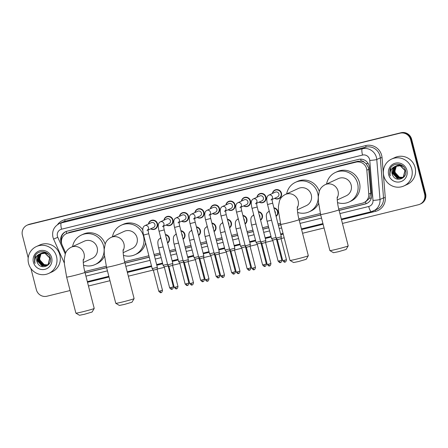 <?xml version="1.0" encoding="UTF-8"?>
<svg xmlns="http://www.w3.org/2000/svg" width="448" height="448" viewBox="0 0 448 448"><rect width="100%" height="100%" fill="white"/><g stroke="black" fill="none" stroke-linecap="round" stroke-linejoin="round"><path stroke-width="0.67" d="M273.879 207.788A4.732 4.603 65.3 0 1 276.08 216.362M258.384 211.602A4.732 4.603 65.3 0 1 260.585 220.175M242.889 215.421A4.732 4.603 65.3 0 1 245.09 223.994M227.394 219.234A4.732 4.603 65.3 0 1 229.594 227.814M211.893 223.054A4.732 4.603 65.3 0 1 214.099 231.627M196.398 226.867A4.732 4.603 65.3 0 1 198.598 235.446M180.902 230.686A4.732 4.603 65.3 0 1 183.103 239.26M165.407 234.506A4.732 4.603 65.3 0 1 167.608 243.079M256.917 197.288A4.732 4.603 65.3 0 1 265.966 197.008A4.732 4.603 65.3 0 1 259.146 202.121M241.422 201.102A4.732 4.603 65.3 0 1 250.466 200.827A4.732 4.603 65.3 0 1 243.645 205.94M225.926 204.921A4.732 4.603 65.3 0 1 234.97 204.646A4.732 4.603 65.3 0 1 228.15 209.759M210.426 208.74A4.732 4.603 65.3 0 1 219.475 208.46A4.732 4.603 65.3 0 1 212.654 213.573M272.412 193.469A4.732 4.603 65.3 0 1 281.462 193.194A4.732 4.603 65.3 0 1 274.641 198.307M194.93 212.554A4.732 4.603 65.3 0 1 203.98 212.279A4.732 4.603 65.3 0 1 197.159 217.392M179.435 216.373A4.732 4.603 65.3 0 1 188.479 216.093A4.732 4.603 65.3 0 1 181.658 221.206M163.94 220.186A4.732 4.603 65.3 0 1 172.984 219.912A4.732 4.603 65.3 0 1 166.163 225.025M148.439 224.006A4.732 4.603 65.3 0 1 157.489 223.726A4.732 4.603 65.3 0 1 150.668 228.838M366.078 203.683A8.87 2.005 -103.8 0 1 365.54 201.874L369.578 198.229L370.776 193.133L368.581 167.748L366.122 163.677L364.174 162.204A2.957 2.878 -114.7 0 0 361.144 161.09A8.87 2.005 -103.8 0 1 360.702 159.146M338.744 208.998L362.326 203.19A8.87 8.635 -114.7 0 0 368.771 194.057L366.839 170.19A8.87 8.635 -114.7 0 0 355.986 162.148L67.883 233.111A8.87 8.635 -114.7 0 0 62.205 245.218L65.671 252.946M361.144 161.09L360.998 161.129A8.87 8.635 65.3 0 1 364.174 162.204M360.998 161.129L357.846 161.291L69.742 232.254L66.377 233.638M84.756 271.555L106.266 266.258M124.645 261.727L148.893 255.758M154.062 254.486L159.942 253.036M169.557 250.667L175.437 249.217M185.052 246.854L190.932 245.403M200.547 243.034L206.427 241.584M216.048 239.215L221.928 237.77M231.543 235.402L237.423 233.951M247.038 231.582L252.918 230.138M262.534 227.769L268.414 226.318M278.029 223.95L280.476 223.35M298.855 218.82L320.365 213.522M268.839 211.635A4.732 4.603 65.3 0 1 269.114 210.622M253.344 215.449A4.732 4.603 65.3 0 1 253.618 214.441M237.843 219.268A4.732 4.603 65.3 0 1 238.123 218.254M222.348 223.087A4.732 4.603 65.3 0 1 222.622 222.074M206.853 226.901A4.732 4.603 65.3 0 1 207.127 225.887M191.358 230.72A4.732 4.603 65.3 0 1 191.632 229.706M175.862 234.534A4.732 4.603 65.3 0 1 176.137 233.526M160.362 238.353A4.732 4.603 65.3 0 1 160.636 237.339M339.108 210.442L365.215 204.008A8.87 8.635 -114.7 0 0 371.661 194.88L369.438 167.434A8.87 8.635 -114.7 0 0 358.585 159.393L67.122 231.179A8.87 8.635 -114.7 0 0 61.443 243.292L61.762 244.003M28.196 257.897L22.4 235.329A8.87 8.635 65.3 0 1 28.588 224.678L400.053 133.185A8.87 8.635 65.3 0 1 410.648 139.703L424.609 194.079A8.87 8.635 65.3 0 1 418.426 204.73L342.446 223.446M70.084 290.528L46.956 296.223A8.87 8.635 65.3 0 1 36.361 289.705L30.912 268.481M324.066 227.97L302.557 233.268M284.178 237.798L281.075 238.56M277.222 239.506L276.578 239.669M272.843 240.587L265.574 242.379M261.727 243.326L261.078 243.482M257.348 244.406L250.079 246.193M246.232 247.145L245.582 247.302M241.847 248.22L234.584 250.012M230.731 250.958L230.087 251.121M226.352 252.039L219.089 253.826M215.236 254.778L214.592 254.934M210.857 255.853L203.588 257.645M199.741 258.591L199.091 258.754M195.362 259.672L188.093 261.464M184.246 262.41L183.596 262.567M179.866 263.491L172.598 265.278M168.75 266.224L168.101 266.386M164.366 267.305L157.102 269.097M153.25 270.043L128.346 276.175M109.973 280.706L88.463 286.003M27.082 225.204L28.067 224.745A8.87 8.635 65.3 0 1 29.574 224.218L401.044 132.726A8.87 8.635 65.3 0 1 411.639 139.244L425.6 193.626L425.107 193.85A8.87 8.635 65.3 0 1 420.426 203.974A8.87 8.635 65.3 0 0 425.107 193.85L411.146 139.474L425.107 193.85L424.609 194.079M401.044 132.726L400.546 132.955A8.87 8.635 65.3 0 1 411.146 139.474A8.87 8.635 65.3 0 0 400.546 132.955L29.081 224.448L400.053 133.185M27.574 224.974A8.87 8.635 65.3 0 1 29.081 224.448A8.87 8.635 65.3 0 0 27.574 224.974M85.12 273L106.63 267.702M125.009 263.172L149.262 257.202M154.431 255.926L160.311 254.481M169.926 252.112L175.806 250.662M185.422 248.293L191.302 246.848M200.922 244.479L206.802 243.029M216.418 240.66L222.298 239.21M231.913 236.846L237.793 235.396M247.408 233.027L253.288 231.577M262.903 229.208L268.789 227.763M278.404 225.394L280.84 224.795M299.219 220.265L320.729 214.967M61.415 241.539A8.87 8.635 65.3 0 1 65.862 231.599M366.968 203.364A8.87 8.635 65.3 0 1 365.714 203.784L339.08 210.342M320.701 214.866L299.191 220.164M280.818 224.694L278.376 225.294M268.761 227.662L262.881 229.113M253.266 231.482L247.386 232.926M237.77 235.295L231.885 236.746M222.27 239.114L216.39 240.559M206.774 242.928L200.894 244.378M191.279 246.747L185.399 248.192M175.784 250.561L169.904 252.011M160.283 254.38L154.403 255.83M149.234 257.102L124.986 263.077M106.607 267.602L85.098 272.899M425.6 193.626A8.87 8.635 65.3 0 1 420.918 203.75L419.933 204.204M383.802 175.935A14.79 14.392 65.3 0 1 391.608 159.062A14.79 14.392 65.3 0 1 411.774 169.047A14.79 14.392 65.3 0 1 403.973 185.926A14.79 14.392 65.3 0 1 383.802 175.935M391.608 159.062L394.946 157.522A14.79 14.392 65.3 0 1 415.111 167.513A14.79 14.392 65.3 0 1 407.31 184.386L403.973 185.926M396.127 165.922L394.761 166.947L392.907 173.387L397.376 178.27L401.71 178.046M401.806 178.002L403.57 176.77L405.16 170.453L400.428 165.687L395.825 166.04M396.026 165.962L394.565 167.037L392.711 173.477L397.18 178.36L401.61 178.091L403.374 176.859L404.964 170.542L400.232 165.777L394.957 166.488A6.686 6.507 65.3 0 0 392.918 175.706C396.508 182.924 407.764 178.002 405.518 170.503C404.174 162.781 392.42 162.002 389.973 169.266L389.738 174.434L390.275 175.952L390.023 174.35C389.95 170.649 391.591 168.028 394.957 166.488M396.542 165.788L395.55 166.583L393.697 173.023L398.16 177.906L402.091 177.845M402.59 177.638L404.41 176.35M396.435 165.822L395.354 166.673L393.501 173.113L397.964 177.996L401.996 177.895M402.394 177.727L404.746 175.818M396.967 165.676L396.334 166.219L394.481 172.665L398.95 177.542L402.461 177.615M403.374 177.279L403.906 177.005M396.861 165.704L396.138 166.314L394.285 172.754L398.754 177.638L402.371 177.671M403.178 177.369L403.962 176.938M402.819 177.352L399.734 177.184L397.723 176.131A6.686 6.507 65.3 0 1 396.099 166.919C394.979 168.627 394.632 170.453 395.069 172.39L399.538 177.274L402.73 177.419M395.724 166.085L393.977 167.306L392.123 173.746L392.918 175.706M402.718 165.956L401.218 165.329L396.609 165.676M403.642 166.841L401.022 165.418L396.413 165.766M400.988 164.875L397.197 165.407M406.907 170.246A9.643 9.38 65.3 0 1 400.187 181.821A9.643 9.38 65.3 0 1 388.674 174.737A9.643 9.38 65.3 0 1 395.394 163.162A9.643 9.38 65.3 0 1 406.907 170.246M390.673 167.938L389.76 174.423L390.275 175.952M348.202 245.89L346.074 249.48L338.414 251.714L333.48 252.717L329.885 250.594A9.464 0.403 -14.4 0 0 337.058 249.138A9.464 0.403 -14.4 0 0 348.202 245.89A9.464 0.403 -14.4 0 0 348.202 245.874L338.946 209.81A9.464 0.403 165.6 0 1 327.802 213.074A9.464 0.403 165.6 0 1 320.611 214.519L329.874 250.578A9.464 0.403 -14.4 0 0 329.885 250.594M337.243 199.948L346.175 195.832A9.464 9.212 -114.7 0 0 351.17 185.035A9.464 9.212 -114.7 0 0 338.257 178.64L325.119 184.688C322.168 186.278 320.247 188.406 319.374 191.083L318.321 196.498L318.366 201.286L320.611 214.519M326.564 184.027A16.268 15.831 65.3 0 1 335.412 172.463A16.268 15.831 65.3 0 1 357.599 183.45A16.268 15.831 65.3 0 1 349.02 202.014A16.268 15.831 65.3 0 1 337.518 202.602M335.412 172.463L337.266 171.612A16.268 15.831 65.3 0 1 359.453 182.594A16.268 15.831 65.3 0 1 350.874 201.158L349.02 202.014M308.314 255.713L306.186 259.308L298.525 261.537L293.591 262.539L289.996 260.417A9.464 0.403 -14.4 0 0 297.175 258.961A9.464 0.403 -14.4 0 0 308.314 255.713A9.464 0.403 -14.4 0 0 308.314 255.696L299.057 219.638A9.464 0.403 165.6 0 1 287.913 222.902A9.464 0.403 165.6 0 1 280.722 224.342L289.985 260.406A9.464 0.403 -14.4 0 0 289.996 260.417M297.354 209.77L306.286 205.66A9.464 9.212 -114.7 0 0 311.282 194.858A9.464 9.212 -114.7 0 0 298.374 188.468L285.23 194.516C282.279 196.101 280.364 198.229 279.485 200.906L278.432 206.321L278.477 211.114L280.722 224.342M286.675 193.85A16.268 15.831 65.3 0 1 295.529 182.286A16.268 15.831 65.3 0 1 317.716 193.273A16.268 15.831 65.3 0 1 309.131 211.837A16.268 15.831 65.3 0 1 297.629 212.425M295.529 182.286L297.382 181.434A16.268 15.831 65.3 0 1 319.267 191.38M318.556 203.448A16.268 15.831 65.3 0 1 310.985 210.986L309.131 211.837M134.103 298.626L131.975 302.215L124.314 304.444L119.381 305.446L115.786 303.324A9.464 0.403 -14.4 0 0 115.786 303.324A9.464 0.403 -14.4 0 0 122.965 301.868A9.464 0.403 -14.4 0 0 134.103 298.626A9.464 0.403 -14.4 0 0 134.109 298.603L124.846 262.545A9.464 0.403 165.6 0 1 113.702 265.81A9.464 0.403 165.6 0 1 106.518 267.249L115.774 303.313M123.15 252.678L132.076 248.567A9.464 9.212 -114.7 0 0 137.071 237.765A9.464 9.212 -114.7 0 0 124.163 231.375L111.026 237.423C108.069 239.008 106.154 241.142 105.274 243.813L104.222 249.228L104.266 254.022L106.518 267.249M112.47 236.757A16.268 15.831 65.3 0 1 121.318 225.193A16.268 15.831 65.3 0 1 143.506 236.18A16.268 15.831 65.3 0 1 134.921 254.744A16.268 15.831 65.3 0 1 123.418 255.338M121.318 225.193L123.172 224.342A16.268 15.831 65.3 0 1 142.806 229.824M145.55 242.738A16.268 15.831 65.3 0 1 136.774 253.893L134.921 254.744M94.214 308.448L92.086 312.038L84.431 314.272L79.492 315.274L75.897 313.152A9.464 0.403 -14.4 0 0 83.076 311.69A9.464 0.403 -14.4 0 0 94.214 308.448A9.464 0.403 -14.4 0 0 94.22 308.431L84.963 272.367A9.464 0.403 165.6 0 1 73.819 275.632A9.464 0.403 165.6 0 1 66.629 277.077L75.886 313.135A9.464 0.403 -14.4 0 0 75.897 313.152M83.261 262.5L92.187 258.39A9.464 9.212 -114.7 0 0 97.182 247.587A9.464 9.212 -114.7 0 0 84.274 241.198L71.137 247.246C68.18 248.836 66.265 250.964 65.386 253.635L64.333 259.056L64.383 263.844L66.629 277.077M72.582 246.585A16.268 15.831 65.3 0 1 81.43 235.021A16.268 15.831 65.3 0 1 103.617 246.008A16.268 15.831 65.3 0 1 95.032 264.572A16.268 15.831 65.3 0 1 83.535 265.16M81.43 235.021L83.283 234.164A16.268 15.831 65.3 0 1 105.168 244.115M104.457 256.178A16.268 15.831 65.3 0 1 96.891 263.715L95.032 264.572M271.001 199.982L272.132 198.772C272.255 199.427 271.667 198.257 272.703 203.196L267.546 204.518C267.193 203.689 266.554 198.906 266.806 198.531C266.885 196.958 267.54 195.826 268.778 195.143L275.251 192.164A2.66 2.593 65.3 0 1 278.886 193.962A2.66 2.593 65.3 0 1 277.48 196.997L272.104 199.472M272.608 193.379A4.435 4.318 65.3 0 1 281.058 193.318A4.435 4.318 65.3 0 1 274.837 198.218M285.062 262.041A1.921 0.437 -103.8 0 1 285.046 262.046A1.921 0.437 -103.8 0 1 284.183 260.361L286.446 259.7L281.053 238.694L281.327 236.796L276.175 238.118L267.546 204.518M281.053 238.694L277.329 239.652L276.175 238.118M255.506 203.795L256.637 202.586C256.76 203.241 256.172 202.076 257.208 207.01L252.05 208.337C251.698 207.502 251.059 202.72 251.306 202.35C251.39 200.777 252.045 199.646 253.282 198.962L259.756 195.978A2.66 2.593 65.3 0 1 263.39 197.775A2.66 2.593 65.3 0 1 261.985 200.816L256.609 203.291M257.113 197.198A4.435 4.318 65.3 0 1 265.563 197.137A4.435 4.318 65.3 0 1 259.342 202.031M270.95 263.519C270.402 266.739 269.265 265.591 269.629 265.838L269.55 265.86A1.921 0.437 -103.8 0 1 269.55 265.86A1.921 0.437 -103.8 0 1 268.688 264.18L270.95 263.519L265.558 242.514L265.832 240.61L260.674 241.937L252.05 208.337M265.558 242.514L261.834 243.466L260.674 241.937M240.01 207.614L241.142 206.405C241.265 207.06 240.677 205.89 241.707 210.829L236.555 212.15C236.202 211.322 235.564 206.539 235.81 206.164C235.889 204.59 236.55 203.465 237.782 202.776L244.261 199.797A2.66 2.593 65.3 0 1 247.89 201.594A2.66 2.593 65.3 0 1 246.49 204.63L241.114 207.105M241.618 201.012A4.435 4.318 65.3 0 1 250.062 200.956A4.435 4.318 65.3 0 1 243.846 205.85M241.707 210.829L250.337 244.423L247.201 245.342L245.179 245.75L236.555 212.15M254.072 269.674A1.921 0.437 -103.8 0 1 254.05 269.679A1.921 0.437 -103.8 0 1 253.193 267.994L255.455 267.333L250.062 246.327L246.338 247.285L245.179 245.75M224.515 211.428L225.641 210.224C225.77 210.879 225.176 209.709 226.212 214.642L221.054 215.97C220.707 215.135 220.069 210.353 220.315 209.983C220.394 208.41 221.054 207.278 222.286 206.595L228.766 203.616A2.66 2.593 65.3 0 1 232.394 205.414A2.66 2.593 65.3 0 1 230.989 208.449L225.613 210.924M226.122 204.831A4.435 4.318 65.3 0 1 234.567 204.77A4.435 4.318 65.3 0 1 228.346 209.664M238.571 273.487A1.921 0.437 -103.8 0 1 238.554 273.493A1.921 0.437 -103.8 0 1 237.692 271.813L239.96 271.152L234.562 250.146L234.842 248.242L229.684 249.57L221.054 215.97M234.562 250.146L230.838 251.098L229.684 249.57M209.02 215.247L210.146 214.038C210.269 214.693 209.681 213.528 210.717 218.462L205.559 219.783C205.206 218.954 204.574 214.172 204.82 213.802C204.898 212.223 205.554 211.098 206.791 210.414L213.27 207.43A2.66 2.593 65.3 0 1 216.899 209.227A2.66 2.593 65.3 0 1 215.494 212.268L210.118 214.743M210.627 208.645A4.435 4.318 65.3 0 1 219.072 208.589A4.435 4.318 65.3 0 1 212.85 213.483M223.076 277.306A1.921 0.437 -103.8 0 1 223.059 277.312A1.921 0.437 -103.8 0 1 222.197 275.632L224.459 274.966L219.066 253.96L219.341 252.062L214.189 253.383L205.559 219.783M219.066 253.96L215.342 254.918L214.189 253.383M193.519 219.066L194.65 217.857C194.774 218.512 194.186 217.342 195.222 222.275L190.064 223.602C189.711 222.768 189.073 217.986 189.325 217.616C189.403 216.042 190.058 214.911 191.296 214.228L197.77 211.249A2.66 2.593 65.3 0 1 201.404 213.046A2.66 2.593 65.3 0 1 199.998 216.082L194.622 218.557M195.126 212.464A4.435 4.318 65.3 0 1 203.577 212.402A4.435 4.318 65.3 0 1 197.355 217.297M195.222 222.275L203.846 255.875L200.71 256.794L198.688 257.202L190.064 223.602M207.581 281.12A1.921 0.437 -103.8 0 1 207.564 281.126A1.921 0.437 -103.8 0 1 206.702 279.446L208.964 278.785L203.571 257.779L199.847 258.731M178.024 222.88L179.155 221.67C179.278 222.326 178.69 221.161 179.721 226.094L174.569 227.416C174.216 226.587 173.578 221.805 173.824 221.435C173.908 219.862 174.563 218.73 175.801 218.047L182.274 215.062A2.66 2.593 65.3 0 1 185.903 216.86A2.66 2.593 65.3 0 1 184.503 219.901L179.127 222.376M179.631 216.283A4.435 4.318 65.3 0 1 188.076 216.222A4.435 4.318 65.3 0 1 181.86 221.116M192.086 284.939A1.921 0.437 -103.8 0 1 192.069 284.945A1.921 0.437 -103.8 0 1 191.206 283.265L193.469 282.598L188.076 261.593L188.35 259.694L183.193 261.016L174.569 227.416M188.076 261.593L184.352 262.55L183.193 261.016M162.529 226.699L163.654 225.49C163.783 226.145 163.19 224.974 164.226 229.914L159.068 231.235C158.721 230.406 158.082 225.624 158.329 225.249C158.407 223.675 159.068 222.544 160.3 221.861L166.779 218.882A2.66 2.593 65.3 0 1 170.408 220.679A2.66 2.593 65.3 0 1 169.002 223.714L163.626 226.19M164.136 220.097A4.435 4.318 65.3 0 1 172.581 220.035A4.435 4.318 65.3 0 1 166.365 224.935M176.585 288.753A1.921 0.437 -103.8 0 1 176.568 288.764A1.921 0.437 -103.8 0 1 175.706 287.078L177.974 286.418L172.581 265.412L172.855 263.514L167.698 264.835L159.068 231.235M172.581 265.412L168.857 266.37L167.698 264.835M147.034 230.513L148.159 229.303C148.282 229.958 147.694 228.794 148.73 233.727L143.573 235.054C143.22 234.22 142.587 229.438 142.834 229.068C142.912 227.494 143.573 226.363 144.805 225.68L151.284 222.695A2.66 2.593 65.3 0 1 154.913 224.493A2.66 2.593 65.3 0 1 153.507 227.534L148.131 230.009M148.641 223.916A4.435 4.318 65.3 0 1 157.086 223.854A4.435 4.318 65.3 0 1 150.864 228.749M162.473 290.237C161.93 293.457 160.787 292.309 161.151 292.555L161.073 292.578A1.921 0.437 -103.8 0 1 161.073 292.578A1.921 0.437 -103.8 0 1 160.21 290.898L162.473 290.237L157.08 269.231L157.36 267.327L152.202 268.654L143.573 235.054M157.08 269.231L153.356 270.183L152.202 268.654M274.702 210.986A2.66 2.593 65.3 0 1 275.324 213.41M269.035 211.546A4.435 4.318 65.3 0 1 269.198 210.952M273.98 208.174A4.435 4.318 65.3 0 1 275.996 216.02M281.837 260.165C281.294 263.385 280.151 262.237 280.515 262.483L280.437 262.506A1.921 0.437 -103.8 0 1 280.437 262.506A1.921 0.437 -103.8 0 1 279.574 260.826L281.837 260.165L276.444 239.159L272.72 240.111L271.566 238.582L276.018 237.518M259.207 214.805A2.66 2.593 65.3 0 1 259.829 217.224M253.54 215.359A4.435 4.318 65.3 0 1 253.702 214.771M258.485 211.988A4.435 4.318 65.3 0 1 260.501 219.839M264.958 266.319A1.921 0.437 -103.8 0 1 264.942 266.325A1.921 0.437 -103.8 0 1 264.079 264.645L266.342 263.978L260.949 242.973L257.225 243.93L256.066 242.396L260.523 241.332M243.712 218.618A2.66 2.593 65.3 0 1 244.334 221.043M238.045 219.178A4.435 4.318 65.3 0 1 238.207 218.59M242.99 215.807A4.435 4.318 65.3 0 1 245 223.658M250.846 267.798C250.298 271.018 249.155 269.87 249.525 270.122L249.441 270.138A1.921 0.437 -103.8 0 1 249.441 270.138A1.921 0.437 -103.8 0 1 248.584 268.458L250.846 267.798L245.454 246.792L241.73 247.75L240.57 246.215L245.028 245.151M228.211 222.438A2.66 2.593 65.3 0 1 228.833 224.862M222.55 222.992A4.435 4.318 65.3 0 1 222.706 222.404M227.489 219.626A4.435 4.318 65.3 0 1 229.505 227.472M233.962 273.952A1.921 0.437 -103.8 0 1 233.946 273.958A1.921 0.437 -103.8 0 1 233.083 272.278L235.351 271.611L229.953 250.606L226.229 251.563L225.075 250.029L229.527 248.965M212.716 226.251A2.66 2.593 65.3 0 1 213.338 228.676M207.049 226.811A4.435 4.318 65.3 0 1 207.211 226.223M211.994 223.44A4.435 4.318 65.3 0 1 214.01 231.291M218.467 277.766A1.921 0.437 -103.8 0 1 218.45 277.777A1.921 0.437 -103.8 0 1 217.588 276.091L219.85 275.43L214.458 254.425L210.734 255.382L209.58 253.848L214.032 252.784M197.221 230.07A2.66 2.593 65.3 0 1 197.842 232.495M191.554 230.63A4.435 4.318 65.3 0 1 191.716 230.037M196.498 227.259A4.435 4.318 65.3 0 1 198.514 235.105M202.972 281.585A1.921 0.437 -103.8 0 1 202.955 281.59A1.921 0.437 -103.8 0 1 202.093 279.91L204.355 279.244L198.962 258.238L195.238 259.196L194.079 257.662L189.627 240.318C189.274 239.49 188.642 234.707 188.888 234.338C188.966 232.758 189.627 231.633 190.859 230.95A2.66 2.593 65.3 0 1 191.89 230.714M198.537 256.598L194.085 257.667M181.726 233.884A2.66 2.593 65.3 0 1 182.347 236.309M176.058 234.444A4.435 4.318 65.3 0 1 176.221 233.856M181.003 231.073A4.435 4.318 65.3 0 1 183.019 238.924M187.477 285.404A1.921 0.437 -103.8 0 1 187.46 285.41A1.921 0.437 -103.8 0 1 186.598 283.724L188.86 283.063L183.467 262.058L179.743 263.015L178.584 261.481L183.042 260.417M166.225 237.703A2.66 2.593 65.3 0 1 166.852 240.128M160.563 238.263A4.435 4.318 65.3 0 1 160.726 237.67M165.508 234.892A4.435 4.318 65.3 0 1 167.518 242.738M167.972 265.871L164.248 266.829L163.089 265.3L167.541 264.236M28.56 263.435A14.79 14.392 65.3 0 1 36.361 246.557A14.79 14.392 65.3 0 1 56.532 256.542A14.79 14.392 65.3 0 1 48.731 273.42A14.79 14.392 65.3 0 1 28.56 263.435M36.361 246.557L39.698 245.022A14.79 14.392 65.3 0 1 59.87 255.007A14.79 14.392 65.3 0 1 52.069 271.886L48.731 273.42M40.886 253.422L39.519 254.442L37.666 260.882L42.134 265.765L46.463 265.541M46.564 265.496L48.328 264.27L49.918 257.947L45.186 253.187L40.583 253.534M40.785 253.456L39.323 254.531L37.47 260.971L41.938 265.854L46.368 265.586L48.132 264.359L49.722 258.037L44.99 253.277L39.71 253.982A6.686 6.507 65.3 0 0 37.677 263.2C41.266 270.424 52.517 265.496 50.277 257.998C48.933 250.275 37.178 249.502 34.731 256.766L34.496 261.929L35.034 263.446L34.782 261.85C34.709 258.143 36.35 255.522 39.71 253.982M41.3 253.282L40.303 254.078L38.45 260.518L42.918 265.401L46.85 265.339M47.348 265.138L49.168 263.85M41.194 253.316L40.107 254.173L38.254 260.613L42.722 265.496L46.754 265.395M47.152 265.227L49.504 263.312M41.726 253.176L41.087 253.719L39.239 260.159L43.702 265.042L47.219 265.11M48.132 264.774L48.658 264.499M41.614 253.198L40.891 253.809L39.038 260.249L43.506 265.132L47.124 265.171M47.936 264.863L48.72 264.432M47.572 264.852L44.492 264.678L42.476 263.631A6.686 6.507 65.3 0 1 40.858 254.414C39.738 256.127 39.39 257.953 39.827 259.89L44.296 264.774L47.488 264.919M40.482 253.579L38.735 254.806L36.882 261.246L37.677 263.2M47.471 253.456L45.97 252.823L41.367 253.176M48.395 254.341L45.774 252.913L41.171 253.266M45.741 252.375L41.955 252.902M51.666 257.74A9.643 9.38 65.3 0 1 44.94 269.321A9.643 9.38 65.3 0 1 33.426 262.237A9.643 9.38 65.3 0 1 40.152 250.656A9.643 9.38 65.3 0 1 51.666 257.74M35.431 255.438L34.518 261.918L35.034 263.446M368.844 169.266L366.839 170.19M61.146 239.288L61.768 239.014M369.578 198.229A8.87 0.717 -4.6 0 0 371.342 198.072M366.122 163.677A8.87 0.717 -4.6 0 0 368.178 163.498M66.696 233.492A8.87 2.005 -103.8 0 1 66.237 231.448M357.846 161.291L355.986 162.148M370.776 193.133L368.771 194.057M69.742 232.254L67.883 233.111M339.914 213.59L368.71 206.5A5.914 5.757 -114.7 0 0 373.005 200.413L369.768 160.434A5.914 5.757 -114.7 0 0 362.533 155.07L61.555 229.202A5.914 5.757 -114.7 0 0 57.77 237.278L65.262 253.994M61.555 229.202A5.914 1.338 76.2 0 1 61.326 222.908L362.298 148.781A11.827 11.514 65.3 0 1 376.426 157.472A11.827 11.514 65.3 0 1 376.768 159.499L380.29 157.881A11.827 11.514 -114.7 0 0 379.949 155.848A11.827 11.514 -114.7 0 0 365.826 147.157L64.848 221.29A11.827 11.514 -114.7 0 0 62.838 221.99L59.315 223.614A11.827 11.514 65.3 0 1 61.326 222.908L64.848 221.29A1.478 0.336 -103.8 0 0 64.786 219.716L365.764 145.583A1.478 0.336 -103.8 0 1 365.826 147.157L362.298 148.781A5.914 1.338 76.2 0 0 362.533 155.07M59.315 223.614C53.934 226.582 51.811 231.118 52.937 237.205L53.609 239.126L57.77 237.278M365.764 145.583A13.306 12.953 65.3 0 1 381.657 155.361A13.306 12.953 65.3 0 1 382.043 157.646L385.28 197.624A13.306 12.953 65.3 0 1 375.614 211.322L341.488 219.722M323.114 224.252L301.605 229.55M283.226 234.074L280.784 234.674M271.169 237.042L265.289 238.493M255.674 240.862L249.794 242.312M240.178 244.675L234.298 246.126M224.678 248.494L218.798 249.945M209.182 252.314L203.302 253.758M193.687 256.127L187.807 257.578M178.192 259.946L172.312 261.391M162.697 263.76L156.811 265.21M151.642 266.482L127.394 272.457M109.015 276.982L87.858 282.195A13.306 12.953 65.3 0 1 87.506 282.274M57.529 224.638A13.306 12.953 65.3 0 1 64.786 219.716M410.648 139.703L411.639 139.244M28.588 224.678L29.574 224.218M369.768 160.434A5.914 0.476 -4.6 0 0 376.768 159.499L380.005 199.478L383.527 197.859L380.29 157.881L382.043 157.646M373.005 200.413A5.914 0.476 -4.6 0 0 380.005 199.478A11.827 11.514 65.3 0 1 373.425 210.952A11.827 11.514 65.3 0 1 371.414 211.652A5.914 1.338 76.2 0 1 371.358 211.669L376.947 209.328A11.827 11.514 -114.7 0 0 383.527 197.859L385.28 197.624M85.932 276.147L107.442 270.85M125.821 266.325L150.069 260.35M155.238 259.078L161.118 257.628M170.733 255.259L176.618 253.809M186.234 251.44L192.114 249.995M201.729 247.626L207.609 246.176M217.224 243.807L223.104 242.362M232.719 239.994L238.599 238.543M248.22 236.174L254.1 234.724M263.715 232.361L269.595 230.91M279.21 228.542L281.646 227.942M300.026 223.412L321.535 218.114M87.651 281.551A1.478 0.336 -103.8 0 1 87.858 282.195M375.15 210.157A1.478 0.336 -103.8 0 1 375.614 211.322M368.71 206.5A5.914 1.338 76.2 0 0 371.358 211.669L341.32 219.072M365.714 203.784L365.215 204.008M337.198 197.982A9.464 9.212 -114.7 0 0 325.119 184.688M297.31 207.805A9.464 9.212 -114.7 0 0 285.23 194.516M123.099 250.712A9.464 9.212 -114.7 0 0 111.026 237.423M83.21 260.534A9.464 9.212 -114.7 0 0 71.137 247.246M268.778 195.143A2.66 2.593 65.3 0 1 272.11 198.996M284.183 260.361L282.722 260.658L277.329 239.652M253.282 198.962A2.66 2.593 65.3 0 1 256.614 202.81M268.688 264.18L267.226 264.471L261.834 243.466M237.782 202.776A2.66 2.593 65.3 0 1 241.114 206.629M253.193 267.994L251.731 268.29L246.338 247.285M222.286 206.595A2.66 2.593 65.3 0 1 225.618 210.442M237.692 271.813L236.236 272.104L230.838 251.098M206.791 210.414A2.66 2.593 65.3 0 1 210.123 214.262M222.197 275.632L220.735 275.923L215.342 254.918M191.296 214.228A2.66 2.593 65.3 0 1 194.628 218.081M206.702 279.446L205.24 279.742L199.847 258.737L198.694 257.202M175.801 218.047A2.66 2.593 65.3 0 1 179.127 221.894M191.206 283.265L189.745 283.556L184.352 262.55M160.3 221.861A2.66 2.593 65.3 0 1 163.632 225.714M175.706 287.078L174.25 287.375L168.857 266.37M144.805 225.68A2.66 2.593 65.3 0 1 148.137 229.527M160.21 290.898L158.754 291.189L153.356 270.183M271.566 220.175L267.109 221.234C266.762 220.405 266.123 215.622 266.37 215.253C266.448 213.679 267.109 212.548 268.341 211.865A2.66 2.593 65.3 0 1 269.371 211.63M279.574 260.826L278.113 261.117L272.72 240.111M256.071 223.989L251.614 225.053C251.261 224.224 250.622 219.442 250.874 219.066C250.953 217.493 251.608 216.367 252.846 215.678A2.66 2.593 65.3 0 1 253.876 215.449M264.079 264.645L262.618 264.936L257.225 243.93M240.57 227.808L236.118 228.872C235.766 228.038 235.127 223.255 235.379 222.886C235.458 221.312 236.113 220.181 237.35 219.498A2.66 2.593 65.3 0 1 238.381 219.268M248.584 268.458L247.122 268.75L241.73 247.744M225.075 231.622L220.623 232.686C220.27 231.857 219.632 227.074 219.878 226.705C219.962 225.126 220.618 224 221.855 223.311A2.66 2.593 65.3 0 1 222.886 223.082M233.083 272.278L231.627 272.569L226.229 251.563M209.58 235.441L205.122 236.505C204.775 235.67 204.137 230.888 204.383 230.518C204.462 228.945 205.122 227.814 206.354 227.13A2.66 2.593 65.3 0 1 207.385 226.901M217.588 276.091L216.126 276.388L210.734 255.382M194.085 239.254L189.627 240.318M202.093 279.91L200.631 280.202L195.238 259.196M178.59 243.074L174.132 244.138C173.779 243.303 173.141 238.521 173.393 238.151C173.471 236.578 174.126 235.446 175.364 234.763A2.66 2.593 65.3 0 1 176.394 234.534M186.598 283.724L185.136 284.021L179.743 263.015M171.976 289.218A1.921 0.437 -103.8 0 1 171.959 289.223L172.043 289.201C171.674 288.954 172.816 290.102 173.365 286.882L169.641 287.834L164.248 266.829M169.641 287.834C170.974 289.246 171.702 289.722 171.825 289.251L171.959 289.223A1.921 0.437 -103.8 0 1 171.097 287.543M163.089 246.893L158.637 247.951C158.284 247.122 157.646 242.34 157.892 241.97C157.976 240.397 158.631 239.266 159.869 238.582A2.66 2.593 65.3 0 1 160.899 238.347M365.691 201.807L363.832 202.658M87.338 281.63L108.847 276.326M127.226 271.802L151.474 265.832M156.643 264.555L162.529 263.11M172.144 260.742L178.024 259.291M187.639 256.922L193.519 255.472M203.134 253.103L209.014 251.658M218.63 249.29L224.51 247.839M234.13 245.47L240.01 244.026M249.626 241.657L255.506 240.206M265.121 237.838L271.001 236.393M280.616 234.024L283.058 233.419M301.437 228.894L322.946 223.597M53.609 239.126L64.333 263.06M338.946 209.81C336.846 202.065 337.17 195.653 337.254 197.198M299.057 219.638C296.957 211.887 297.282 205.481 297.366 207.026M124.846 262.545C122.746 254.794 123.071 248.388 123.155 249.934M84.963 272.367C82.858 264.622 83.188 258.21 83.272 259.756M286.446 259.7C285.902 262.92 284.76 261.772 285.124 262.024L284.906 262.074C284.782 262.539 284.054 262.069 282.722 260.658M275.005 190.322L276.584 189.599M278.718 198.38L280.297 197.658M272.703 203.196L281.327 236.79M259.51 194.141L261.089 193.413M263.222 202.199L264.802 201.471M257.208 207.01L265.832 240.61M267.226 264.471C268.559 265.882 269.287 266.358 269.41 265.888L269.55 265.86M255.455 267.333C254.906 270.558 253.764 269.405 254.134 269.657L253.915 269.707C253.792 270.172 253.064 269.702 251.731 268.29M244.014 197.954L245.594 197.232M250.062 246.327L250.337 244.429M247.722 206.018L249.301 205.29M239.96 271.152C239.411 274.372 238.269 273.224 238.638 273.47L238.42 273.521C238.297 273.991 237.569 273.515 236.236 272.104M228.519 201.774L230.098 201.046M232.226 209.832L233.806 209.104M226.212 214.642L234.842 248.242M224.459 274.966C223.916 278.191 222.774 277.043 223.138 277.29L222.919 277.34C222.796 277.805 222.068 277.334 220.735 275.923M213.018 205.593L214.598 204.865M216.731 213.651L218.31 212.923M210.717 218.462L219.341 252.062M208.964 278.785C208.421 282.005 207.278 280.857 207.642 281.109L207.424 281.159C207.301 281.624 206.573 281.154 205.24 279.742M197.523 209.406L199.102 208.678M203.571 257.779L203.846 255.881M201.236 217.465L202.815 216.737M193.469 282.598C192.92 285.824 191.783 284.676 192.147 284.922L191.929 284.973C191.806 285.443 191.078 284.967 189.745 283.556M182.028 213.226L183.607 212.498M185.735 221.284L187.314 220.556M179.721 226.094L188.35 259.694M177.974 286.418C177.425 289.638 176.282 288.49 176.652 288.742L176.434 288.792C176.31 289.257 175.582 288.786 174.25 287.375M166.533 217.039L168.112 216.317M170.24 225.098L171.819 224.375M164.226 229.914L172.855 263.508M151.032 220.858L152.611 220.13M154.745 228.917L156.324 228.189M148.73 233.727L157.354 267.327M158.754 291.189C160.082 292.6 160.815 293.076 160.938 292.606L161.073 292.578M269.315 211.417L268.341 211.865M276.444 239.159L276.528 238.588M267.109 221.234L271.566 238.577M276.024 216.138L276.718 215.818M278.113 261.117C279.446 262.528 280.174 263.004 280.297 262.534L280.437 262.506M266.342 263.978C265.793 267.204 264.656 266.056 265.02 266.302L264.802 266.353C264.678 266.818 263.95 266.347 262.618 264.936M253.82 215.23L252.846 215.678M260.949 242.973L261.033 242.402M251.614 225.053L256.066 242.396M260.529 219.957L261.223 219.638M238.325 219.05L237.35 219.498M245.454 246.792L245.532 246.221M236.118 228.872L240.57 246.215M245.034 223.77L245.728 223.451M247.122 268.75C248.455 270.166 249.183 270.637 249.306 270.172L249.441 270.138M235.351 271.611C234.802 274.837 233.66 273.689 234.03 273.935L233.811 273.986C233.688 274.45 232.96 273.98 231.627 272.569M222.83 222.863L221.855 223.311M229.953 250.606L230.037 250.04M220.623 232.686L225.075 250.029M229.538 227.59L230.233 227.27M219.85 275.43C219.307 278.65 218.165 277.502 218.529 277.754L218.31 277.805C218.187 278.27 217.459 277.799 216.126 276.388M207.329 226.682L206.354 227.13M214.458 254.425L214.542 253.854M205.122 236.505L209.58 253.848M214.038 231.409L214.738 231.084M204.355 279.244C203.812 282.47 202.67 281.322 203.034 281.568L202.815 281.618C202.692 282.089 201.964 281.613 200.631 280.202M191.834 230.496L190.859 230.95M198.962 258.244L199.046 257.673M198.542 235.222L199.237 234.903M188.86 283.063C188.311 286.283 187.174 285.135 187.538 285.387L187.32 285.438C187.197 285.902 186.469 285.432 185.136 284.021M176.338 234.315L175.364 234.763M183.467 262.058L183.551 261.486M174.132 244.138L178.584 261.481M183.047 239.042L183.742 238.722M160.843 238.134L159.869 238.582M173.365 286.882L168.05 265.306M158.637 247.951L163.089 265.294M167.552 242.855L168.246 242.536"/></g></svg>
